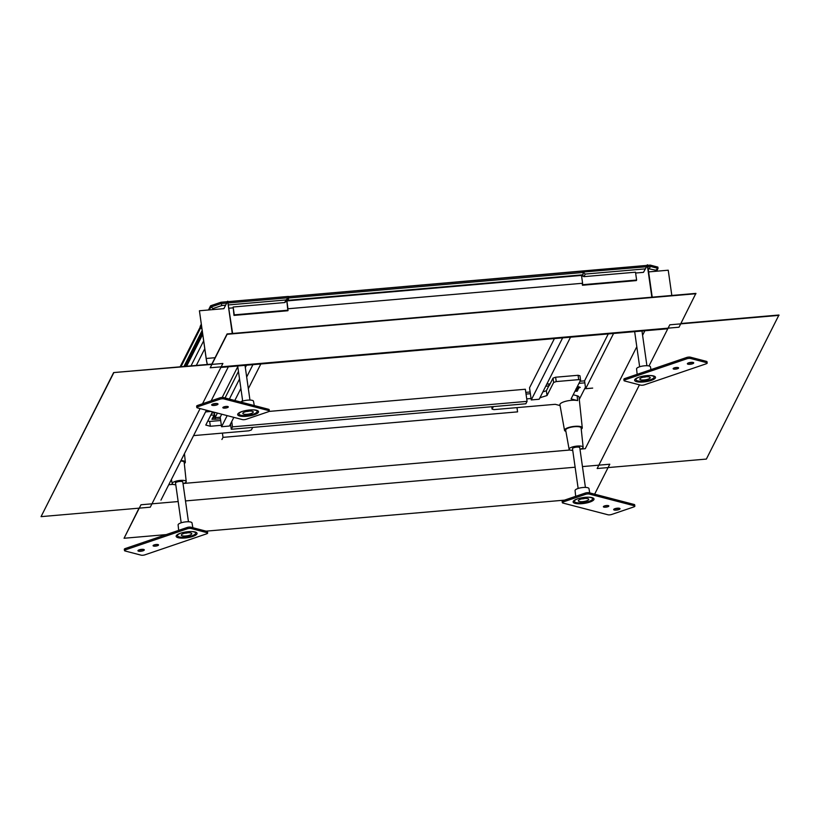 <?xml version="1.0" encoding="UTF-8"?>
<svg xmlns="http://www.w3.org/2000/svg" width="820" height="820" viewBox="0 0 820 820"><rect width="100%" height="100%" fill="white"/><g stroke="black" fill="none" stroke-linecap="round" stroke-linejoin="round"><path stroke-width="1.23" d="M686.75 358.811A2.747 0.769 -8.1 0 1 690.563 358.483L706.666 362.676A2.747 0.769 -8.1 0 1 707.188 363.034A2.747 0.769 -8.1 0 1 706.071 363.844L644.469 384.816A2.747 0.769 -8.1 0 1 640.656 385.144L624.553 380.952A2.747 0.769 -8.1 0 1 624.03 380.593A2.747 0.769 -8.1 0 1 625.147 379.783L686.75 358.811L686.566 357.51A2.747 0.769 -8.1 0 1 690.378 357.182L706.481 361.374A2.747 0.769 -8.1 0 1 707.004 361.733L707.188 363.034M687.98 364.203A3.208 0.902 -8.1 0 1 687.365 363.783A3.208 0.902 -8.1 0 1 689.497 362.604A3.208 0.902 -8.1 0 1 693.115 362.45A3.208 0.902 -8.1 0 1 693.72 362.87A3.208 0.902 -8.1 0 1 691.598 364.049A3.208 0.902 -8.1 0 1 687.98 364.203M673.681 369.072A2.747 0.769 -8.1 0 1 673.148 368.703A2.747 0.769 -8.1 0 1 674.983 367.698A2.747 0.769 -8.1 0 1 678.078 367.575A2.747 0.769 -8.1 0 1 678.601 367.934A2.747 0.769 -8.1 0 1 676.777 368.938A2.747 0.769 -8.1 0 1 673.681 369.072M636.638 381.679A10.547 2.962 171.9 0 0 648.518 381.177A10.547 2.962 171.9 0 0 655.518 377.323A10.547 2.962 171.9 0 0 653.509 375.929A10.547 2.962 171.9 0 0 641.63 376.431A10.547 2.962 171.9 0 0 634.629 380.295A10.547 2.962 171.9 0 0 636.638 381.679M624.03 380.593L623.846 379.281A2.747 0.769 -8.1 0 1 624.963 378.481L686.566 357.51M692.623 362.368A3.208 0.902 -8.1 0 1 688.287 362.983M677.207 367.462A2.747 0.769 -8.1 0 1 674.368 367.872M654.053 376.78A10.547 2.962 171.9 0 0 654.616 376.339M635.223 379.096A10.547 2.962 171.9 0 0 635.889 379.363M649.348 375.519A9.174 2.573 -8.1 0 1 652.341 375.867A9.174 2.573 -8.1 0 1 654.093 377.077A9.174 2.573 -8.1 0 1 648.005 380.429A9.174 2.573 -8.1 0 1 637.673 380.869A9.174 2.573 -8.1 0 1 635.93 379.66A9.174 2.573 -8.1 0 1 640.051 376.841M641.927 377.569A5.279 1.486 171.9 0 0 639.784 379.117A5.279 1.486 171.9 0 0 642.736 380.008A5.279 1.486 171.9 0 0 648.097 379.168A5.279 1.486 171.9 0 0 650.229 377.63A5.279 1.486 171.9 0 0 647.277 376.728A5.279 1.486 171.9 0 0 641.927 377.569M637.15 374.33L636.576 368.877A7.021 1.968 -8.1 0 1 641.26 366.325A7.021 1.968 -8.1 0 1 649.132 365.997A7.021 1.968 171.9 0 1 650.465 366.899L650.957 369.625M634.342 505.786A2.747 0.769 -8.1 0 1 634.864 506.145A2.747 0.769 -8.1 0 1 633.757 506.955L611.751 514.437A2.747 0.769 -8.1 0 1 607.938 514.765L562.858 503.029A2.747 0.769 -8.1 0 1 562.335 502.67A2.747 0.769 -8.1 0 1 563.453 501.86L585.449 494.378A2.747 0.769 -8.1 0 1 589.262 494.05L634.342 505.786L634.157 504.474A2.747 0.769 -8.1 0 1 634.68 504.833L634.864 506.145M614.969 508.666A3.208 0.902 -8.1 0 1 618.229 508.154A3.208 0.902 -8.1 0 1 620.022 508.707A3.208 0.902 -8.1 0 1 618.731 509.65A3.208 0.902 -8.1 0 1 615.461 510.163A3.208 0.902 -8.1 0 1 613.668 509.609A3.208 0.902 -8.1 0 1 614.969 508.666M604.504 505.94A2.747 0.769 -8.1 0 1 607.302 505.509A2.747 0.769 -8.1 0 1 608.84 505.981A2.747 0.769 -8.1 0 1 607.722 506.78A2.747 0.769 -8.1 0 1 604.924 507.221A2.747 0.769 -8.1 0 1 603.387 506.75A2.747 0.769 -8.1 0 1 604.504 505.94M577.403 498.888A10.547 2.962 171.9 0 0 573.129 501.983A10.547 2.962 171.9 0 0 579.033 503.787A10.547 2.962 171.9 0 0 589.744 502.106A10.547 2.962 171.9 0 0 594.018 499.011A10.547 2.962 171.9 0 0 588.114 497.207A10.547 2.962 171.9 0 0 577.403 498.888M562.335 502.67L562.151 501.368A2.747 0.769 -8.1 0 1 563.258 500.559L585.265 493.066A2.747 0.769 -8.1 0 1 589.078 492.738L634.157 504.474M618.926 508.195A3.208 0.902 -8.1 0 1 618.536 508.338A3.208 0.902 -8.1 0 1 614.59 508.81M607.435 505.509A2.747 0.769 -8.1 0 1 604.606 505.909M573.723 500.784A10.547 2.962 171.9 0 0 574.389 501.061M592.553 498.478A10.547 2.962 171.9 0 0 593.116 498.027M587.848 497.207A9.174 2.573 -8.1 0 1 592.593 498.765A9.174 2.573 -8.1 0 1 588.883 501.461A9.174 2.573 -8.1 0 1 579.566 502.916A9.174 2.573 -8.1 0 1 574.43 501.348A9.174 2.573 -8.1 0 1 578.141 498.662A9.174 2.573 -8.1 0 1 578.551 498.529M587.725 498.621A5.279 1.486 171.9 0 0 581.79 498.867A5.279 1.486 171.9 0 0 578.295 500.805A5.279 1.486 171.9 0 0 579.299 501.491A5.279 1.486 171.9 0 0 585.234 501.245A5.279 1.486 171.9 0 0 588.729 499.318A5.279 1.486 171.9 0 0 587.725 498.621M575.681 496.325L575.076 490.565A7.021 1.968 171.9 0 1 577.915 488.535A7.021 1.968 -8.1 0 1 585.008 487.408A7.021 1.968 -8.1 0 1 588.965 488.597L589.744 492.912M144.925 554.832A2.747 0.769 -8.1 0 1 141.122 555.16L125.019 550.968A2.747 0.769 -8.1 0 1 124.496 550.609A2.747 0.769 -8.1 0 1 125.603 549.8L187.216 528.828A2.747 0.769 -8.1 0 1 191.029 528.5L207.132 532.692A2.747 0.769 -8.1 0 1 207.655 533.051A2.747 0.769 -8.1 0 1 206.537 533.861L144.925 554.832M143.705 549.441A3.208 0.902 -8.1 0 1 144.31 549.861A3.208 0.902 -8.1 0 1 142.188 551.04A3.208 0.902 -8.1 0 1 138.57 551.194A3.208 0.902 -8.1 0 1 137.955 550.774A3.208 0.902 -8.1 0 1 140.087 549.595A3.208 0.902 -8.1 0 1 143.705 549.441M158.004 544.572A2.747 0.769 -8.1 0 1 158.526 544.941A2.747 0.769 -8.1 0 1 156.702 545.946A2.747 0.769 -8.1 0 1 153.607 546.069A2.747 0.769 -8.1 0 1 153.084 545.71A2.747 0.769 -8.1 0 1 154.908 544.705A2.747 0.769 -8.1 0 1 158.004 544.572M195.047 531.965A10.547 2.962 171.9 0 0 183.167 532.467A10.547 2.962 171.9 0 0 176.167 536.331A10.547 2.962 171.9 0 0 178.176 537.715A10.547 2.962 171.9 0 0 190.055 537.213A10.547 2.962 171.9 0 0 197.056 533.359A10.547 2.962 171.9 0 0 195.047 531.965M124.496 550.609L124.312 549.297A2.747 0.769 -8.1 0 1 125.419 548.488L187.032 527.526A2.747 0.769 -8.1 0 1 190.845 527.188L206.937 531.38A2.747 0.769 -8.1 0 1 207.47 531.749L207.655 533.051M143.213 549.359A3.208 0.902 -8.1 0 1 138.877 549.974M157.132 544.47A2.747 0.769 -8.1 0 1 154.293 544.87M176.761 535.132A10.547 2.962 171.9 0 0 177.427 535.399M195.59 532.816A10.547 2.962 171.9 0 0 196.154 532.375M190.886 531.555A9.174 2.573 -8.1 0 1 193.879 531.903A9.174 2.573 -8.1 0 1 195.631 533.113A9.174 2.573 -8.1 0 1 189.543 536.464A9.174 2.573 -8.1 0 1 179.211 536.905A9.174 2.573 -8.1 0 1 177.468 535.696A9.174 2.573 -8.1 0 1 181.589 532.877M189.635 535.204A5.279 1.486 171.9 0 0 191.767 533.666A5.279 1.486 171.9 0 0 188.815 532.764A5.279 1.486 171.9 0 0 183.465 533.605A5.279 1.486 171.9 0 0 181.322 535.153A5.279 1.486 171.9 0 0 184.274 536.044A5.279 1.486 171.9 0 0 189.635 535.204M178.678 530.366L178.104 524.913A7.021 1.968 171.9 0 1 182.798 522.361A7.021 1.968 171.9 0 1 190.671 522.032A7.021 1.968 -8.1 0 1 192.003 522.934L192.864 527.721M197.343 407.858A2.747 0.769 -8.1 0 1 196.81 407.499A2.747 0.769 -8.1 0 1 197.927 406.689L219.934 399.207A2.747 0.769 -8.1 0 1 223.747 398.879L268.827 410.615A2.747 0.769 -8.1 0 1 269.349 410.974A2.747 0.769 -8.1 0 1 268.232 411.783L246.225 419.266A2.747 0.769 -8.1 0 1 242.423 419.594L197.343 407.858M216.716 404.977A3.208 0.902 -8.1 0 1 213.456 405.49A3.208 0.902 -8.1 0 1 211.652 404.936A3.208 0.902 -8.1 0 1 212.954 403.993A3.208 0.902 -8.1 0 1 216.213 403.481A3.208 0.902 -8.1 0 1 218.007 404.034A3.208 0.902 -8.1 0 1 216.716 404.977M227.181 407.704A2.747 0.769 -8.1 0 1 224.383 408.134A2.747 0.769 -8.1 0 1 222.845 407.673A2.747 0.769 -8.1 0 1 223.952 406.863A2.747 0.769 -8.1 0 1 226.75 406.423A2.747 0.769 -8.1 0 1 228.288 406.894A2.747 0.769 -8.1 0 1 227.181 407.704M254.282 414.756A10.547 2.962 171.9 0 0 258.546 411.66A10.547 2.962 171.9 0 0 252.652 409.856A10.547 2.962 171.9 0 0 241.931 411.537A10.547 2.962 171.9 0 0 237.667 414.633A10.547 2.962 171.9 0 0 243.571 416.437A10.547 2.962 171.9 0 0 254.282 414.756M196.81 407.499L196.626 406.197A2.747 0.769 -8.1 0 1 197.743 405.387L219.75 397.895A2.747 0.769 -8.1 0 1 223.552 397.567L268.632 409.303A2.747 0.769 -8.1 0 1 269.165 409.662L269.349 410.974M216.91 403.522A3.208 0.902 -8.1 0 1 216.521 403.665A3.208 0.902 -8.1 0 1 212.575 404.137M226.894 406.423A2.747 0.769 -8.1 0 1 224.055 406.833M257.08 411.127A10.547 2.962 171.9 0 0 257.654 410.676M238.251 413.444A10.547 2.962 171.9 0 0 238.927 413.71M252.386 409.856A9.174 2.573 -8.1 0 1 257.132 411.425A9.174 2.573 -8.1 0 1 253.411 414.11A9.174 2.573 -8.1 0 1 244.093 415.576A9.174 2.573 -8.1 0 1 238.968 414.008A9.174 2.573 -8.1 0 1 242.679 411.312A9.174 2.573 -8.1 0 1 243.089 411.179M243.827 414.151A5.279 1.486 171.9 0 0 249.772 413.905A5.279 1.486 171.9 0 0 253.267 411.968A5.279 1.486 171.9 0 0 252.263 411.281A5.279 1.486 171.9 0 0 246.328 411.527A5.279 1.486 171.9 0 0 242.822 413.454A5.279 1.486 171.9 0 0 243.827 414.151M240.608 402.005A7.021 1.968 -8.1 0 1 242.453 401.185A7.021 1.968 171.9 0 1 249.546 400.068A7.021 1.968 171.9 0 1 253.503 401.246L254.282 405.562M643.444 377.149A2.521 0.707 171.9 0 0 646.17 376.759M581.944 498.837A2.521 0.707 171.9 0 0 584.67 498.447M184.982 533.184A2.521 0.707 171.9 0 0 187.708 532.795M246.482 411.486A2.521 0.707 171.9 0 0 249.208 411.107M680.897 323.5L778.949 315.013L706.368 459.077L597.155 468.527L639.457 384.836M648.989 365.966L669.786 324.812L779 315.362M652.218 297.168L647.615 264.839L643.474 272.353L635.623 273.029M651.859 297.199L647.257 264.87M585.449 387.173L579.279 399.391M166.224 534.609L124.056 538.258L139.031 508.164M582.456 466.58L609.783 464.212L594.643 494.183M564.457 500.149L206.066 531.155M124.056 538.258L140.978 504.771L178.165 501.553M200.1 408.575L150.265 507.19L41.051 516.641L113.631 372.577L211.847 364.08L227.078 333.945L695.893 293.386L679.021 327.211L210.207 367.78L227.13 334.293L695.944 293.734M113.631 372.577L222.886 363.475L202.53 403.758M41.051 516.641L113.683 372.926M232.265 333.504L227.663 301.176L232.624 333.473M207.419 364.459A13.755 2.542 85.1 0 1 206.209 358.483L199.424 310.77L223.88 308.658L227.663 301.176M207.327 364.469A14.124 2.614 85.1 0 1 206.158 358.596L199.424 310.77M671.826 295.466L668.239 270.21L648.62 271.902M229.026 308.207L232.911 307.869M288.507 297.762L288.373 300.766L287.584 299.566L286.908 300.919L287.963 308.884M286.908 300.919L581.503 275.407L582.6 283.269L288.025 308.761M288.363 296.676L582.825 271.164L583.082 272.496L582.948 275.284L288.425 300.714M583.082 272.271L585.255 274.064L583.942 276.658L635.5 272.199L636.617 280.04L636.341 280.583L582.446 285.247L582.261 283.945M585.255 274.064L645.237 268.878M648.159 268.622L655.744 270.2L655.17 271.338M656.615 271.215L658.04 268.396L655.744 270.2M647.872 266.643L650.455 266.418L658.04 268.396L657.855 267.084L650.27 265.106L647.687 265.332M650.27 265.106L650.455 266.418L649.317 268.519M583.071 272.035L646.293 266.777M582.999 271.584L582.907 270.938L288.363 296.635M646.99 265.393L582.907 270.938M583.942 276.658L581.513 275.582M582.538 283.392L582.733 284.704L636.617 280.04M582.733 284.704L582.446 285.247M212.575 309.632L213.159 308.494L221.953 305.501L225.633 305.183M284.704 302.549L286.846 301.032L287.871 310.739L233.987 315.403L233.146 307.008L284.704 302.549L286.006 299.956L228.554 304.927M286.846 301.032L288.517 297.732L288.332 296.43L228.093 301.637M228.278 302.949L288.517 297.732L286.006 299.956M226.699 303.082L221.154 303.564L221.953 305.501M209.356 309.909L210.781 307.09L221.154 303.564L220.969 302.252L227.396 301.698M220.969 302.252L210.596 305.788L210.781 307.09L213.159 308.494M201.269 324.248L200.162 326.432L200.346 327.744L201.453 325.56M210.596 305.788L208.475 309.991M200.346 327.744L201.792 327.938M288.148 310.185L234.264 314.849L233.987 315.403M233.146 307.008L234.264 314.849M592.675 388.096L585.664 388.7L584.547 380.859L580.027 381.249L584.547 380.859L608.266 333.924M550.128 383.832L546.807 384.119L548.949 383.934L549.195 385.677L553.028 378.102L553.643 382.468L556.237 381.577L555.622 377.22L553.028 378.102M570.525 337.194L539.16 399.248L531.257 399.934L529.535 387.819L554.412 338.588M531.257 399.934L562.622 337.881M585.664 388.7L613.575 333.473M227.171 415.627L221.554 426.728L220.211 417.226L215.086 417.677L214.409 412.88L211.837 413.106L214.666 412.368M221.554 426.728L229.467 426.041L233.843 417.37M238.466 371.419L225.049 397.956M217.402 413.085L215.086 417.677M237.779 366.622L222.199 397.464M200.459 327.754A0.912 0.861 26.8 0 0 200.603 327.897L201.935 328.933M246.482 365.228L245.323 367.534M239.542 378.973L229.374 399.084M221.728 414.213L220.211 417.226M252.919 364.674L246.676 377.036M240.885 388.475L234.817 400.498M260.821 363.988L248.337 388.7M242.556 400.15L241.931 401.38M186.601 366.263L202.714 334.396M203.637 340.894L191.009 365.884M204.754 348.736L196.318 365.423M545.751 386.22L548.775 385.953L546.356 390.75L547.032 395.537L539.929 397.741M542.861 391.939L546.356 390.75M526.04 394.082L530.376 393.713M576.286 389.705L577.423 389.295M581.247 429.188A8.969 2.521 171.9 0 0 582.272 427.794L579.043 397.136A10.086 2.839 171.9 0 0 577.116 395.783L573.201 394.758M584.834 382.837L578.971 383.35M579.156 386.948L578.09 387.245L580.119 387.491L576.47 388.29M578.049 386.978L578.93 386.661M577.618 386.835L577.075 387.091M576.573 388.096L578.151 387.675M578.623 388.28L577.844 388.014L578.633 388.362M577.434 388.229L575.999 388.916M577.772 389.92L576.275 390.781A16.144 4.541 171.9 0 1 575.989 390.802L576.122 390.217M555.622 377.22L578.069 375.283L579.966 375.775L580.591 380.131L571.099 398.909L577.659 400.621A9.912 2.788 171.9 0 0 563.934 401.81A9.912 2.788 -8.1 0 0 559.916 404.742L564.519 430.315A8.969 2.521 -8.1 0 1 568.147 427.661A8.969 2.521 171.9 0 1 577.29 426.236A8.969 2.521 171.9 0 1 582.272 427.794M560.07 405.562L555.242 404.311L493.978 409.61L492.082 409.118L493.353 406.597M531.053 398.499L526.717 398.879M547.032 395.537L553.643 382.468M578.069 375.283L578.694 379.639L556.237 381.577M578.694 379.639L580.591 380.131M565.892 431.371A8.969 2.521 -8.1 0 1 564.519 430.315M540.626 396.347L540.81 397.659M548.775 385.953L548.949 383.934M491.744 406.73L492.082 409.118M581.114 427.948A7.8 2.193 171.9 0 0 576.778 426.595A7.8 2.193 171.9 0 0 568.824 427.845A7.8 2.193 -8.1 0 0 565.677 430.151L569.101 449.216A7.093 1.988 -8.1 0 1 571.97 447.125A7.093 1.988 171.9 0 1 579.207 445.988A7.093 1.988 171.9 0 1 583.143 447.218L581.114 427.948M580.006 449.37A7.093 1.988 -8.1 0 0 580.263 449.278A7.093 1.988 171.9 0 0 583.143 447.218M572.739 450.405A7.093 1.988 -8.1 0 1 569.101 449.216M577.464 387.06L576.921 387.399M576.819 387.583L580.222 387.296M577.751 388.219L578.653 388.547L576.06 389.1M578.653 388.547L577.864 388.167M578.038 389.5L575.937 389.336M578.049 389.572L575.62 389.971M577.803 390.187L576.685 389.971A16.144 4.541 171.9 0 0 576.429 389.992L575.517 390.166M575.989 390.802L576.296 390.197L575.209 390.781M576.603 390.545L577.3 390.269L576.603 390.545M575.107 390.976L577.229 391.232L575.005 391.171M579.063 447.207A3.669 1.035 171.9 0 0 576.675 447.105A3.669 1.035 171.9 0 0 572.483 448.714A3.669 1.035 171.9 0 0 572.514 448.806M214.881 416.242L211.949 419.307L214.174 414.91L210.771 415.197M211.949 419.307L214.696 419.071M220.672 420.506L209.653 421.459L210.34 426.256L205.789 425.067L212.4 411.988L210.463 411.281M207.849 420.988L209.653 421.459M214.461 417.083L214.994 417.042M252.693 427.415L251.422 429.936L248.829 430.818L193.571 435.604M205.543 411.927L210.494 411.496M210.34 426.256L221.359 425.303M184.305 463.536A8.969 2.521 171.9 0 0 185.34 462.131A8.969 2.521 171.9 0 0 183.629 460.932A8.969 2.521 -8.1 0 0 180.943 460.584M183.044 483.718A7.093 1.988 171.9 0 0 186.212 481.565L184.182 462.295A7.8 2.193 171.9 0 0 182.686 461.25A7.8 2.193 -8.1 0 0 180.748 460.973M186.212 481.565A7.093 1.988 171.9 0 0 184.859 480.612A7.093 1.988 -8.1 0 0 176.833 480.961A7.093 1.988 -8.1 0 0 172.169 483.564A7.093 1.988 -8.1 0 0 173.512 484.476A7.093 1.988 171.9 0 0 175.777 484.753M182.809 482.129A3.669 1.035 171.9 0 0 182.819 482.027A3.669 1.035 171.9 0 0 179.395 481.473A3.669 1.035 171.9 0 0 175.593 482.857M231.742 421.541L232.49 426.841L231.271 429.27L525.845 403.778L527.076 401.359L525.353 389.244L269.011 411.425M516.979 407.622L517.584 411.865L223.009 437.357L222.404 433.103M221.923 439.499L223.009 437.357M230.512 423.96L231.271 429.27M232.49 426.841L527.076 401.359M530.13 391.991L525.794 392.37M220.426 418.784L214.727 419.276L215.558 417.636M214.727 419.276L215.065 417.503M690.563 358.483L690.378 357.182M625.147 379.783L624.963 378.481M706.666 362.676L706.481 361.374M589.262 494.05L589.078 492.738M585.449 494.378L585.265 493.066M563.453 501.86L563.258 500.559M207.132 532.692L206.937 531.38M191.029 528.5L190.845 527.188M187.216 528.828L187.032 527.526M125.603 549.8L125.419 548.488M197.927 406.689L197.743 405.387M268.827 410.615L268.632 409.303M223.747 398.879L223.552 397.567M219.934 399.207L219.75 397.895M644.858 330.767L642.583 335.277M636.802 346.716L585.265 448.694L580.826 449.083M570.054 450.006L183.895 483.421M173.123 484.353L168.746 484.733M575.127 467.215L185.484 500.928M206.209 358.483L215.065 357.715M288.507 297.988L583.082 272.496M288.476 300.274L583.061 274.792M180.974 366.755L200.603 327.897M183.946 366.489L202.15 330.47M185.176 366.386L202.407 332.284M577.659 400.621L577.116 395.783M635.93 379.66L635.787 378.645M654.093 377.077L653.95 376.062M577.229 495.803L577.803 495.608M592.593 498.765L592.45 497.75M574.43 501.348L574.287 500.333M195.631 533.113L195.488 532.098M177.468 535.696L177.325 534.681M238.968 414.008L238.825 412.993M257.132 411.425L256.978 410.41M646.918 365.73L641.978 331.013M639.651 366.765L634.659 331.649M585.418 487.418L579.525 445.998M578.151 488.453L572.483 448.632M188.457 521.766L182.788 481.924M181.189 522.801L175.296 481.381M249.957 400.078L245.016 365.361M242.689 401.113L237.687 365.986M160.956 500.138L206.404 410.226M211.15 400.826L228.657 366.181M220.887 367.442L667.787 328.779M288.373 300.766L582.948 275.284M180.113 366.827L200.244 326.995M185.34 462.131L184.449 453.665M172.169 483.564L171.421 479.433"/></g></svg>
